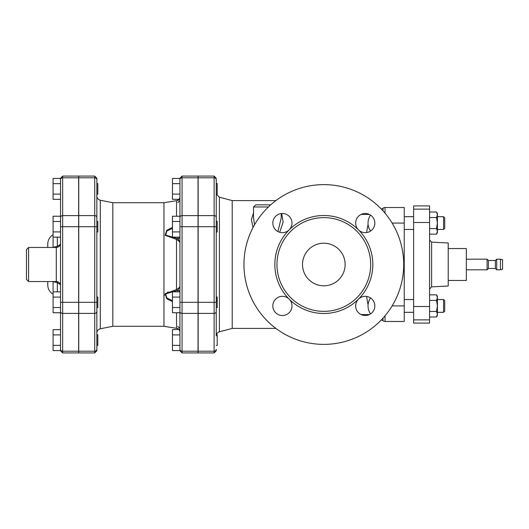 <?xml version="1.0" encoding="UTF-8"?>
<svg xmlns="http://www.w3.org/2000/svg" width="529" height="529" viewBox="0 0 529 529"><rect width="100%" height="100%" fill="white"/><g stroke="black" fill="none" stroke-linecap="round" stroke-linejoin="round"><path stroke-width="0.79" d="M429.588 209.127L429.588 205.92L413.612 205.92L413.612 323.08L429.588 323.08L429.588 209.127L413.612 209.127M488.439 268.494L488.439 260.506L487.103 259.177L487.103 269.823L488.439 268.494L495.362 268.494L495.362 260.506L488.439 260.506M496.691 259.177L496.691 269.823L500.421 269.823L500.421 259.177L496.691 259.177L495.362 260.506M500.421 259.177L502.55 259.706L502.55 269.294L500.421 269.823M466.333 259.177L487.103 259.177M429.588 240.007L431.611 242.13L448.228 243.003L448.228 285.997L431.611 286.87L429.588 288.993M448.228 248.537L466.333 248.537L466.333 280.463L448.228 280.463M429.588 300.386L436.537 300.386L437.397 297.622L436.537 294.851L429.588 294.851M429.588 311.455L436.537 311.455L437.397 305.921L436.537 300.386M429.588 316.99L436.537 316.99L437.397 314.226L436.537 311.455M436.537 234.149L437.397 231.378L437.397 232.661L436.537 234.149L429.588 234.149M436.537 228.614L437.397 223.079L437.397 231.378L436.537 228.614L429.588 228.614M404.242 299.533L413.612 299.533M437.397 299.533L443.573 299.533L443.573 312.315L437.397 312.315M444.717 300.677L443.573 299.533L444.717 300.677L444.717 311.171L443.573 312.315M216.249 296.987L217.207 296.987L217.207 307.633L216.249 307.633L216.249 221.367L217.207 221.367L217.207 232.013L216.249 232.013M176.66 328.324A2.129 0.602 -80.7 0 1 176.58 328.33A2.129 0.602 99.3 0 1 176.574 328.33L176.58 328.33C178.253 328.344 179.371 329.448 179.933 331.643L179.933 312.765L172.474 312.765L172.474 291.856L179.933 291.856M179.933 297.086L172.474 297.086M179.933 178.425L179.933 183.649L172.474 183.649L172.474 178.425L179.933 178.425L179.933 307.541L172.474 307.541M179.933 231.914L172.474 231.914L172.474 216.235L179.933 216.235L179.933 221.459L172.474 221.459M179.933 237.144L172.474 237.144L172.474 231.914M216.249 183.55L217.207 183.55L217.207 194.203L216.407 194.203L219.416 197.178L219.416 331.822C217.432 332.483 216.381 333.852 216.249 335.941L216.249 302.31L214.119 302.31L214.119 313.393A2.129 1.845 0 0 0 216.249 311.548M216.249 193.131C216.427 194.553 216.427 194.553 216.249 193.131C216.427 194.553 216.427 194.553 216.249 193.131M179.933 183.649L179.933 194.103L172.474 194.103L172.474 183.649M179.933 194.103L179.933 198.891M177.605 200.392L179.179 199.334L172.474 199.334L172.474 194.103M216.381 228.422L216.348 227.946M216.282 226.941L216.249 226.042M216.249 307.633L216.249 302.919M216.282 302.059L216.348 301.054M216.381 300.578L216.394 300.214M216.381 298.819L216.348 298.455M216.282 297.827L216.249 297.41M216.249 179.642L216.249 226.69L214.119 226.69L214.119 302.31L198.144 302.31L198.144 176.084L214.119 176.084L214.119 177.797A2.129 1.845 0 0 1 216.249 179.642M216.249 349.358L216.249 350.787L216.249 349.358A2.129 1.845 0 0 1 214.119 351.203L214.119 352.916L216.249 350.787M216.249 335.869C216.427 334.447 216.427 334.447 216.249 335.869C216.427 334.447 216.427 334.447 216.249 335.869M216.249 345.45L217.207 345.45L217.207 334.797L216.374 334.91M178.967 329.448L172.474 329.666L172.474 334.897L179.933 334.897M179.933 179.642A2.129 1.845 0 0 1 182.062 177.797L182.062 176.084L198.038 176.084L198.038 352.916L182.062 352.916L182.062 302.31L179.933 302.31L179.933 350.787L179.933 345.351L172.474 345.351L172.474 334.897M179.933 350.575L172.474 350.575L172.474 345.351M96.853 296.987L97.812 296.987L97.812 307.633L96.853 307.633L96.853 332.966C97.005 330.757 98.149 329.369 100.279 328.787L100.279 200.213C98.149 199.631 97.005 198.243 96.853 196.034L96.853 221.367L97.812 221.367L97.812 232.013L96.853 232.013M60.531 312.765L53.079 312.765L53.079 281.686L57.337 282.665L60.359 284.589M53.079 297.086L60.531 297.086L60.531 291.856L53.079 291.856M62.667 176.084L78.642 176.084L78.642 352.916L62.667 352.916L62.667 176.084L60.531 178.213L60.531 307.541L53.079 307.541M60.531 231.914L53.079 231.914L53.079 216.235L60.531 216.235L60.531 199.334L53.079 199.334L53.079 178.425L60.531 178.425M60.531 237.144L53.079 237.144L53.079 231.914M78.642 215.607L62.667 215.607A2.129 1.845 180 0 0 60.531 217.452L60.531 221.459L53.079 221.459M97.812 188.879L97.812 194.203L96.853 194.203L96.853 217.452L96.853 179.642L96.853 183.55L97.812 183.55L97.812 188.879M60.531 183.649L53.079 183.649M60.531 194.103L53.079 194.103M96.853 334.797L97.812 334.797L97.812 345.45L96.853 345.45M60.531 329.666L53.079 329.666L53.079 334.897L60.531 334.897M60.531 345.351L53.079 345.351L53.079 334.897M60.531 350.575L53.079 350.575L53.079 345.351M96.853 226.69L96.853 217.452A2.129 1.845 180 0 0 94.724 215.607L94.724 226.69L96.853 226.69L96.853 350.787L94.724 352.916L94.724 351.203A2.129 1.845 0 0 0 96.853 349.358M96.853 179.642L96.853 178.213L94.724 176.084L94.724 177.797A2.129 1.845 0 0 1 96.853 179.642M214.119 352.916L198.144 352.916L198.144 302.31M94.724 352.916L78.748 352.916L78.748 176.084L94.724 176.084M78.642 302.31L60.531 302.31L60.531 350.787L62.667 352.916M60.531 291.856L60.531 285.263M26.45 264.5L26.45 279.411L28.579 281.54L28.579 247.46L26.45 249.589L26.45 264.5M57.059 281.613A4.258 2.09 -79.4 0 1 57.337 282.665L57.337 291.856M53.065 281.54A4.258 1.957 -76.1 0 1 53.079 281.686L52.51 281.54M53.065 247.46A4.258 1.957 76.1 0 0 53.079 247.314L52.51 247.46M57.059 247.387A4.258 2.09 79.4 0 0 57.337 246.335L53.079 247.314L53.079 237.144M60.359 244.405L57.337 246.335L57.337 237.144M47.749 281.54L47.749 284.979L47.749 281.54M47.749 247.46L47.749 244.021L47.749 247.46M179.933 242.527L177.804 238.599L176.924 238.42A2.129 0.589 100 0 0 176.507 239.432C178.65 240.682 179.794 241.72 179.933 242.527M179.767 241.806L177.804 238.599A2.129 1.851 0 0 0 179.88 237.144M179.933 216.235L179.933 197.357C179.417 199.526 178.299 200.63 176.58 200.67A2.129 0.602 80.7 0 0 176.574 200.67A2.129 0.602 80.7 0 0 176.507 200.703L164.367 202.64L176.507 200.703C178.65 200.332 179.794 199.215 179.933 197.357L179.219 199.314M178.458 240.662L177.77 240.1M179.483 287.822L179.695 287.373M164.387 295.162L168.129 291.863M164.784 326.4L176.58 328.33A2.129 0.602 -80.7 0 1 176.574 328.33A2.129 0.602 99.3 0 1 176.567 328.33M179.933 331.643C179.794 329.785 178.65 328.668 176.507 328.297L164.367 326.36L176.507 328.297A2.129 0.602 -80.7 0 0 176.574 328.33L163.957 326.274L163.957 202.726L176.58 200.67A2.129 0.602 -99.3 0 0 176.574 200.67A2.129 0.602 -99.3 0 0 176.567 200.67L176.296 200.716M179.88 291.856A2.129 1.851 0 0 0 177.804 290.401L177.804 291.856M172.474 227.298L166.734 230.313L165.147 235.273L176.507 239.432L176.507 289.568C178.65 288.318 179.794 287.287 179.933 286.473L177.804 290.401L176.924 290.58A2.129 0.589 -100 0 1 176.507 289.568L165.134 293.734L166.741 298.693L172.474 301.702M172.474 300.578L166.886 298.019L165.696 293.912L176.924 290.58M176.924 238.42L165.709 235.094L166.88 230.988L172.474 228.422M163.957 326.274L112.829 326.274L112.829 202.726L100.279 200.213M270.689 204.855L255.659 204.855L253.53 206.984L268.388 206.984M254.509 224.799L253.53 217.974L253.53 206.984M281.223 213.564L281.223 217.974L277.91 231.543M279.702 232.277L283.134 222.173L281.719 213.518M253.53 212.856L251.401 219.555L253.014 227.53M275.893 328.403L232.224 328.403L232.224 200.597L219.416 197.178M403.706 264.5A79.886 79.886 0 0 1 283.888 333.68A79.886 79.886 0 0 1 283.888 195.32A79.886 79.886 0 0 1 403.706 264.5M358.47 299.143A9.588 9.588 0 0 1 374.506 303.441A9.588 9.588 0 0 1 362.768 315.185A9.588 9.588 0 0 1 358.47 299.143A48.992 48.992 0 0 0 358.47 229.857A9.588 9.588 0 0 1 362.768 213.815A9.588 9.588 0 0 1 374.506 225.559A9.588 9.588 0 0 1 358.47 229.857A48.992 48.992 0 0 0 289.184 229.857A9.588 9.588 0 0 1 273.143 225.559A9.588 9.588 0 0 1 284.886 213.815A9.588 9.588 0 0 1 289.184 229.857A48.992 48.992 0 0 0 289.184 299.143A9.588 9.588 0 0 1 284.886 315.185A9.588 9.588 0 0 1 273.143 303.441A9.588 9.588 0 0 1 289.184 299.143A48.992 48.992 0 0 0 358.47 299.143M370.69 264.5A46.863 46.863 0 0 1 300.393 305.088A46.863 46.863 0 0 1 300.393 223.912A46.863 46.863 0 0 1 370.69 264.5M345.126 264.5A21.299 21.299 0 0 1 313.175 282.949A21.299 21.299 0 0 1 313.175 246.051A21.299 21.299 0 0 1 345.126 264.5M368.072 224.164L366.557 232.575M366.557 296.425L368.072 304.836M385.026 213.154L385.026 207.52L404.242 207.52L404.242 321.48L385.026 321.48A3.194 3.194 0 0 1 383.042 320.799L381.369 319.906M385.026 207.52A3.194 3.194 0 0 0 383.042 208.201L383.042 210.886M370.558 313.902A13.847 13.847 0 0 1 369.626 299.46L370.598 297.966M370.598 231.034L369.632 229.54A13.847 13.847 0 0 1 370.558 215.098M436.537 294.851L437.397 296.339L437.397 315.509L436.537 316.99M444.717 217.829L444.717 228.323L443.573 229.467L443.573 216.685L444.717 217.829L443.573 216.685L437.397 216.685M436.537 212.01L437.397 213.491L437.397 223.079L436.537 217.545L437.397 214.774L436.537 212.01L429.588 212.01M436.537 217.545L429.588 217.545M444.717 228.323L443.573 229.467L437.397 229.467M404.242 216.685L413.612 216.685M431.611 242.13L431.611 286.87M429.588 319.873L413.612 319.873M429.588 306.509L413.612 306.509M429.588 222.491L413.612 222.491M78.642 351.203L62.667 351.203A2.129 1.845 180 0 1 60.531 349.358M78.642 313.393L62.667 313.393A2.129 1.845 180 0 1 60.531 311.548M78.642 226.69L60.531 226.69M78.642 177.797L62.667 177.797A2.129 1.845 180 0 0 60.531 179.642M28.579 247.46L56.272 247.46L56.272 281.54C58.858 281.792 60.28 283.213 60.531 285.799M177.804 237.144L177.804 238.599M176.507 312.765L176.507 328.297M176.507 200.703L176.507 216.235M78.748 226.69L94.724 226.69L94.724 302.31L96.853 302.31M78.748 302.31L94.724 302.31L94.724 313.393A2.129 1.845 0 0 0 96.853 311.548M78.748 313.393L94.724 313.393L94.724 351.203L78.748 351.203M78.748 177.797L94.724 177.797L94.724 215.607L78.748 215.607M198.038 351.203L182.062 351.203A2.129 1.845 180 0 1 179.933 349.358M198.038 313.393L182.062 313.393A2.129 1.845 180 0 1 179.933 311.548M198.038 302.31L182.062 302.31L182.062 226.69L179.933 226.69M198.038 226.69L182.062 226.69L182.062 215.607A2.129 1.845 180 0 0 179.933 217.452M198.038 215.607L182.062 215.607L182.062 177.797L198.038 177.797M198.144 177.797L214.119 177.797L214.119 215.607A2.129 1.845 0 0 1 216.249 217.452M198.144 215.607L214.119 215.607L214.119 226.69L198.144 226.69M198.144 313.393L214.119 313.393L214.119 351.203L198.144 351.203M383.042 318.114L383.042 320.799M385.026 321.48L385.026 315.846M392.128 305.921L404.242 305.921M392.128 223.079L404.242 223.079M495.362 268.494L496.691 269.823M466.333 269.823L487.103 269.823M404.242 312.315L413.612 312.315M28.579 281.54L56.272 281.54M56.272 247.46C58.858 247.208 60.28 245.787 60.531 243.201M53.079 234.797C49.66 236.926 47.888 240.001 47.749 244.021M53.079 294.203C49.66 292.074 47.888 288.999 47.749 284.979M177.804 326.4L179.933 328.529M178.756 329.263L177.777 328.681M177.804 202.6L179.933 200.471M164.79 202.6L172.137 201.397M176.772 200.636L177.453 200.451M112.829 326.274L100.279 328.787M182.062 176.084L179.933 178.213M182.062 352.916L179.933 350.787M163.957 202.726L112.829 202.726M275.893 200.597L232.224 200.597M369.407 214.443L361.089 214.443M369.407 314.557L361.089 314.557M214.119 176.084L216.249 178.213M381.369 209.094L383.042 208.201M232.224 328.403L219.416 331.822M404.242 229.467L413.612 229.467"/></g></svg>
